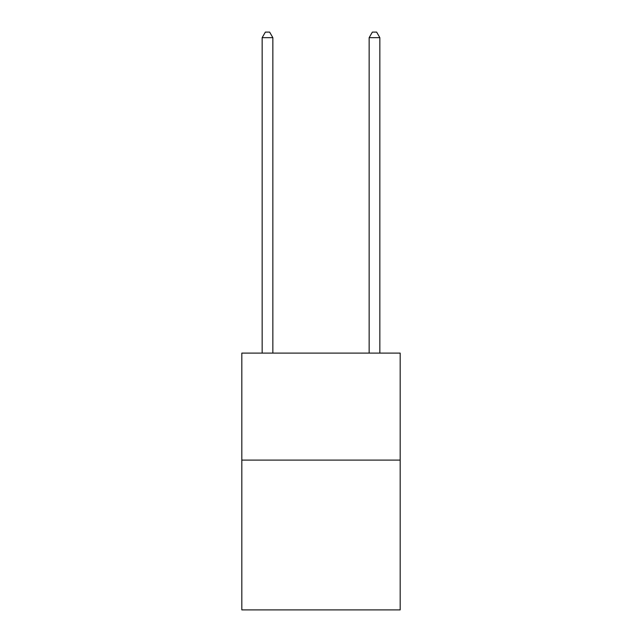 <?xml version="1.0" encoding="UTF-8"?>
<svg xmlns="http://www.w3.org/2000/svg" width="642" height="642" viewBox="0 0 642 642"><rect width="100%" height="100%" fill="white"/><g stroke="black" fill="none" stroke-linecap="round" stroke-linejoin="round"><path stroke-width="0.96" d="M400.183 460.097L400.183 609.9L241.817 609.9L241.817 353.1L400.183 353.1L400.183 460.097L241.817 460.097M272.85 353.1L272.85 37.661L262.153 37.661L262.153 353.1M262.153 37.661L265.363 32.1L269.64 32.1L272.85 37.661M379.847 353.1L379.847 37.661L369.15 37.661L369.15 353.1M369.15 37.661L372.36 32.1L376.637 32.1L379.847 37.661"/></g></svg>
